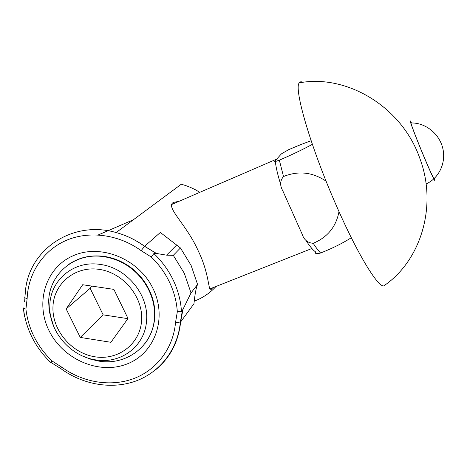 <?xml version="1.0" encoding="UTF-8"?>
<svg xmlns="http://www.w3.org/2000/svg" width="467" height="467" viewBox="0 0 467 467"><rect width="100%" height="100%" fill="white"/><g stroke="black" fill="none" stroke-linecap="round" stroke-linejoin="round"><path stroke-width="0.7" d="M24.763 316.585L24.366 316.895L23.414 307.94C24.488 318.214 27.407 328.091 32.17 337.565C36.975 347.016 43.262 355.416 51.031 362.771L51.977 360.938L61.533 367.015C82.747 382.502 110.603 387.161 133.626 378.632C156.585 370.022 173.21 348.411 175.499 322.715L177.314 311.758L181.465 311.664L182.982 309.312L180.624 321.973C178.534 341.721 170.257 357.611 155.791 369.642M175.499 322.715L180.624 321.973L193.963 303.725C194.937 294.058 196.14 287.625 197.57 284.438L191.108 265.419L180.449 247.965L160.344 232.467L144.607 246.29L156.503 253.476L166.532 255.151L173.298 255.332L184.319 273.335L191.021 292.937L182.982 309.312M153.234 289.026C167.647 318.792 154.437 353.922 126.539 364.161C98.841 374.838 63.255 359.392 49.239 331.05C34.827 302.885 45.474 267.468 73.395 255.636C101.094 243.365 139.242 259.092 153.234 289.026M212.689 287.783L210.932 289.762C208.346 291.303 209.321 273.609 198.411 251.24C187.092 225.363 166.398 207.938 172.627 202.952L173.537 202.38L178.925 201.353M199.8 192.334C193.986 188.662 187.804 185.965 181.26 184.243L116.137 232.548C126.329 235.345 135.821 239.927 144.607 246.29L141.133 250.656C118.624 234.288 88.987 230.476 65.981 240.493C42.982 250.592 28.125 273.428 27.144 298.524L25.924 309.177C28.394 329.142 37.074 346.397 51.977 360.938M197.57 284.438L191.021 292.937M180.449 247.965L173.298 255.332M194.214 301.168C202.66 297.987 209.94 293.083 216.04 286.458M156.503 253.476L153.871 253.552C162.084 261.409 168.599 270.381 173.403 280.469C178.149 290.579 180.834 300.976 181.465 311.664M23.414 307.94L25.924 309.177M177.314 311.758C176.649 301.7 174.074 291.916 169.603 282.412C165.073 272.921 158.967 264.456 151.285 257.019L153.871 253.552M311.145 140.754C304.735 142.984 297.152 145.996 288.396 149.79L281.397 153.888L275.261 160.712C273.82 161.909 275.174 161.728 279.336 160.169C292.249 154.577 303.252 149.3 312.365 144.338M326.118 181.196C312.586 172.101 298.384 170.548 283.51 176.526C279.943 180.752 279.727 185.545 282.844 190.904L302.091 234.037C303.964 239.834 307.665 242.916 313.211 243.295C327.507 237.335 336.112 226.775 339.007 211.604M351.307 237.721C342.772 243.179 332.533 248.275 320.59 253.015C316.317 254.153 314.764 253.838 315.925 252.081C313.275 250.557 309.843 246.512 305.622 239.927M302.844 82.344C301.238 81.462 300.042 81.643 299.265 82.881C293.597 88.228 310.567 147.163 336.316 205.527C357.313 253.715 377.64 286.878 383.699 285.921L385.736 284.456M411.485 122.973C407.259 114.438 414.141 133.352 423.429 155.493C431.181 174.074 436.651 185.446 434.339 178.406M411.269 122.973L410.942 122.984C411.229 124.975 417.107 140.258 423.382 155.231C429.085 168.785 432.617 176.619 433.983 178.744L434.17 178.569M138.179 242.017L137.864 241.894M144.589 343.981C150.578 336.427 153.964 327.601 154.752 317.513C156.398 297.047 144.285 274.794 125.255 263.843C118.577 259.944 111.537 257.457 104.135 256.383C90.365 254.643 78.228 257.55 67.733 265.11M82.741 356.076L90.4 359.111L98.321 361.009C125.967 366.151 152.995 346.152 154.437 317.899C156.077 297.403 143.953 275.127 124.899 264.159C118.209 260.253 111.164 257.766 103.756 256.687C74.918 252.034 48.971 274.036 48.673 301.7L49.222 311.355L53.682 326.398M100.201 264.439C126.569 267.632 148.92 294.759 146.568 320.368C145.319 346.175 120.667 364.523 95.332 359.818C69.922 356.14 48.475 330.683 49.829 305.482C50.121 280.159 73.874 260.142 100.201 264.439M141.594 320.56C143.369 297.03 123.259 272.652 99.132 269.371C75.018 265.735 53.577 283.697 52.958 306.907C51.995 330.07 71.369 353.087 94.69 356.753C117.993 360.752 140.17 344.144 141.594 320.56M113.878 289.377L82.688 284.736L66.151 308.938L80.271 337.413L110.924 342.299L127.999 318.465L113.878 289.377M127.859 318.652L103.143 314.846L80.271 337.413M103.143 314.846L90.149 288.308L66.151 308.938M91.684 286.073L90.149 288.308M27.144 298.524C24.926 298.069 24.202 297.45 24.979 296.656L25.475 290.538C29.228 249.32 72.694 219.858 116.137 232.548C126.312 235.362 135.78 239.962 144.548 246.348L156.346 253.435M151.285 257.019L141.133 250.656M23.385 308.932L23.473 308.524M61.533 367.015C60.523 368.521 60.284 369.053 60.821 368.615C82.963 384.872 112.08 389.805 136.224 380.897C160.298 371.901 177.822 349.252 180.332 322.242L182.346 310.73M313.211 243.295C315.978 247.568 318.436 250.808 320.59 253.015M279.336 160.169L283.51 176.526M275.332 161.465C275.962 167.513 277.847 175.487 280.994 185.37M98.239 234.942L133.41 219.735M176.695 245.006L166.532 255.151M51.055 362.509L60.628 368.475M24.932 297.73L24.605 301.787M209.747 288.95L311.88 248.502M171.506 204.558L276.692 159.119M383.705 285.921C420.516 261.211 437.789 206.42 419.967 158.733C402.163 106.815 346.701 73.862 299.335 82.852M426.091 183.934C438.939 178.341 446.405 162.685 442.71 148.01C439.114 133.311 424.964 122.401 410.721 122.99M125.255 263.843L124.899 264.159"/></g></svg>

